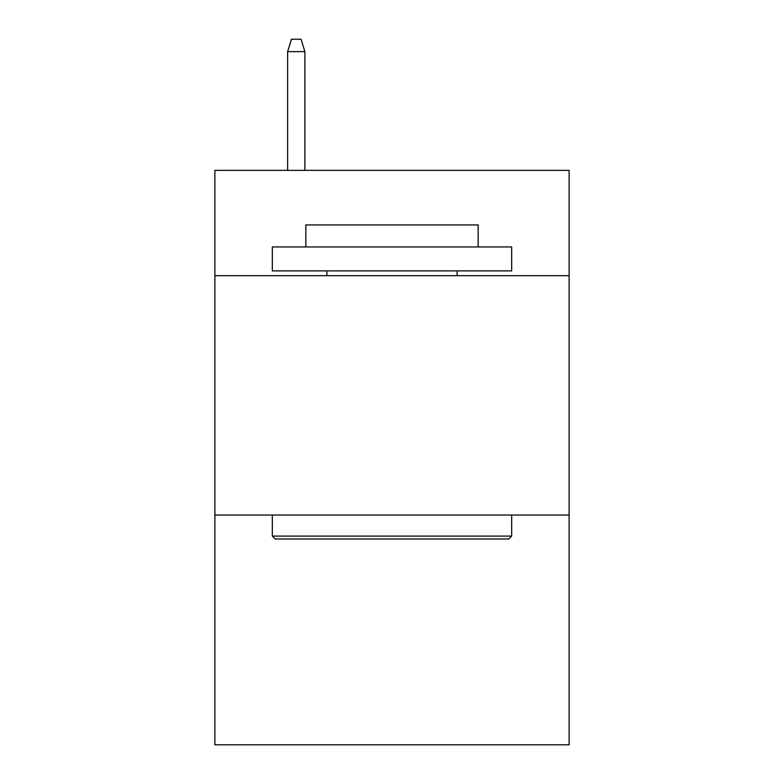 <?xml version="1.0" encoding="UTF-8"?>
<svg xmlns="http://www.w3.org/2000/svg" width="784" height="784" viewBox="0 0 784 784"><rect width="100%" height="100%" fill="white"/><g stroke="black" fill="none" stroke-linecap="round" stroke-linejoin="round"><path stroke-width="1.18" d="M569.115 275.674L569.115 170.363L214.885 170.363L214.885 275.674L569.115 275.674L569.115 744.8L214.885 744.8L214.885 275.674M569.115 515.029L214.885 515.029M275.194 538.961L272.322 536.089L511.678 536.089L508.806 538.961L275.194 538.961M511.678 246.95L511.678 270.892L272.322 270.892L272.322 246.95L511.678 246.95M305.838 246.95L305.838 224.939L478.162 224.939L478.162 246.95M511.678 515.029L511.678 536.089M272.322 515.029L272.322 536.089M457.101 270.892L457.101 275.674M326.899 270.892L326.899 275.674M304.878 170.363L304.878 51.646L287.64 51.646L287.64 170.363M287.64 51.646L291.472 39.2L301.046 39.2L304.878 51.646"/></g></svg>
